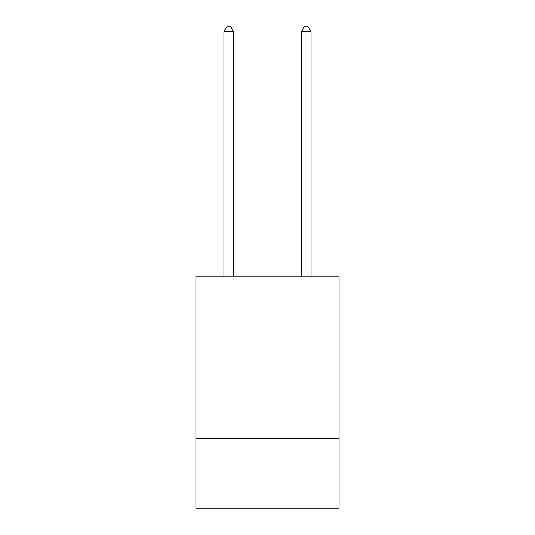 <?xml version="1.0" encoding="UTF-8"?>
<svg xmlns="http://www.w3.org/2000/svg" width="535" height="535" viewBox="0 0 535 535"><rect width="100%" height="100%" fill="white"/><g stroke="black" fill="none" stroke-linecap="round" stroke-linejoin="round"><path stroke-width="0.8" d="M195.964 341.979L339.036 341.979L339.036 276.241L195.964 276.241L195.964 508.25L339.036 508.25L339.036 438.646L195.964 438.646M339.036 438.646L339.036 341.979M233.668 276.241L233.668 31.779L223.998 31.779L223.998 276.241M223.998 31.779L226.9 26.75L230.766 26.75L233.668 31.779M311.002 276.241L311.002 31.779L301.332 31.779L301.332 276.241M301.332 31.779L304.234 26.75L308.1 26.75L311.002 31.779"/></g></svg>

